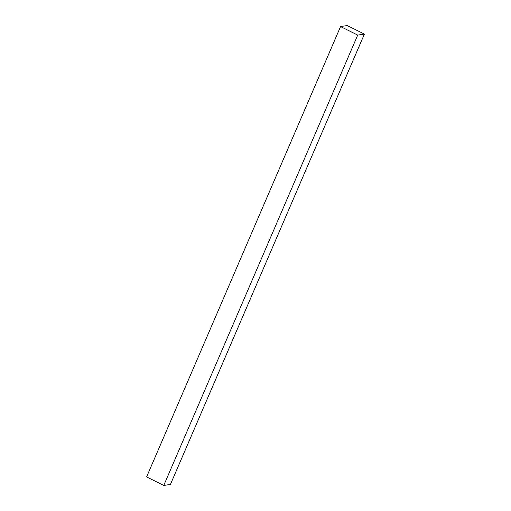 <?xml version="1.0" encoding="UTF-8"?>
<svg xmlns="http://www.w3.org/2000/svg" width="511" height="511" viewBox="0 0 511 511"><rect width="100%" height="100%" fill="white"/><g stroke="black" fill="none" stroke-linecap="round" stroke-linejoin="round"><path stroke-width="0.77" d="M347.244 25.55L364.388 34.096L357.706 35.099L340.569 26.553L347.244 25.55M364.388 34.096L170.431 484.447L163.756 485.45L146.612 476.904L340.569 26.553M163.756 485.45L357.706 35.099"/></g></svg>
